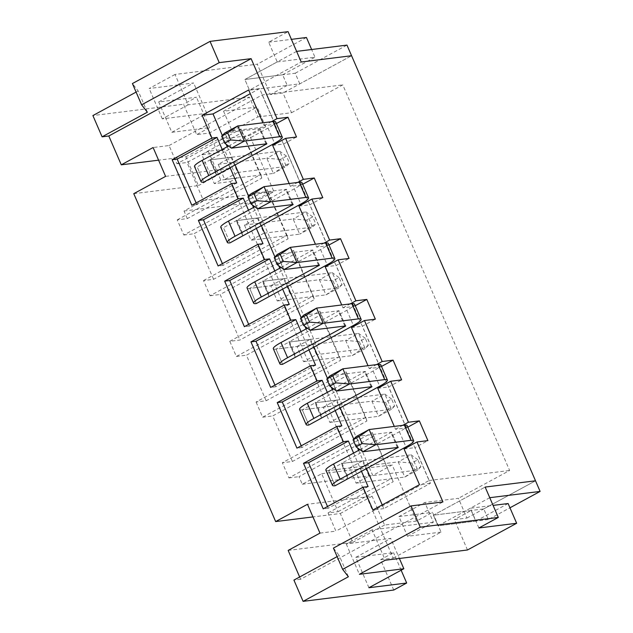 <?xml version="1.0" encoding="UTF-8"?>
<svg xmlns="http://www.w3.org/2000/svg" width="633" height="633" viewBox="0 0 633 633"><rect width="100%" height="100%" fill="white"/><g stroke="black" fill="none" stroke-linecap="round" stroke-linejoin="round"><path stroke-width="0.47" stroke-dasharray="3.17 2.37" d="M349.551 467.945L362.487 460.919L369.055 476.095L356.118 483.129L349.551 467.945L328.567 470.564L335.134 485.74L328.567 470.564A18.436 2.983 -23.4 0 1 325.876 470.153M356.118 483.129L404.788 477.053L417.725 470.026L369.055 476.095M362.487 460.919L341.504 463.53L347.968 478.469L341.504 463.53L328.567 470.564L398.22 461.876L404.788 477.053L414.884 470.058L411.838 463.016L417.843 459.748L420.89 466.798L414.884 470.058M323.273 407.225L336.21 400.191L342.777 415.375L329.84 422.401L323.273 407.225L302.289 409.836L308.857 425.02L302.289 409.836A18.436 2.983 -23.4 0 1 299.599 409.432M329.84 422.401L378.51 416.332L391.447 409.306L342.777 415.375M336.21 400.191L315.226 402.81L321.691 417.748L315.226 402.81L302.289 409.836L371.943 401.156L378.51 416.332L388.615 409.337L385.56 402.287L391.566 399.027L394.612 406.07L388.615 409.337M296.996 346.496L309.933 339.47L316.5 354.654L303.563 361.68L296.996 346.496L276.012 349.115L282.587 364.299L276.012 349.115A18.436 2.983 -23.4 0 1 273.321 348.704M303.563 361.68L352.233 355.611L365.17 348.577L316.5 354.654M309.933 339.47L288.949 342.089L295.413 357.028L288.949 342.089L276.012 349.115L345.665 340.427L352.233 355.611L362.337 348.609L359.283 341.567L365.288 338.307L368.335 345.349L362.337 348.609M270.718 285.776L283.655 278.749L290.223 293.926L277.286 300.96L270.718 285.776L249.734 288.395L256.31 303.571L249.734 288.395A18.436 2.983 -23.4 0 1 247.044 287.983M277.286 300.96L325.955 294.883L338.892 287.857L290.223 293.926M283.655 278.749L262.671 281.361L269.136 296.307L262.671 281.361L249.734 288.395L319.388 279.707L325.955 294.883L336.06 287.888L333.005 280.846L339.011 277.578L342.057 284.628L336.06 287.888M257.378 218.021L263.945 233.205L251.008 240.231L244.441 225.055L257.378 218.021L236.394 220.64L223.457 227.674L230.032 242.85L223.457 227.674A18.436 2.983 -23.4 0 1 220.767 227.263M244.441 225.055L293.111 218.986L299.678 234.163L251.008 240.231M263.945 233.205L312.615 227.136L306.048 211.952L236.156 220.601L294.298 188.832A18.436 2.983 156.6 0 0 301.988 182.66M242.858 235.579L236.394 220.64L242.858 235.579M231.1 157.3L237.668 172.485L224.731 179.511L218.163 164.335L231.1 157.3L210.116 159.92L197.179 166.946L203.755 182.13L197.179 166.946A18.436 2.983 -23.4 0 1 194.489 166.534M218.163 164.335L266.833 158.258L273.401 173.442L224.731 179.511M237.668 172.485L286.345 166.408L279.77 151.232L209.879 159.88L268.02 128.111A18.436 2.983 156.6 0 0 275.711 121.94M216.589 174.858L210.116 159.92L216.589 174.858M272.673 145.384L283.576 144.023L301.316 185.018L290.405 186.379L289.17 183.515M290.405 186.379L297.613 182.462M328.962 244.995L327.593 245.739L316.682 247.099L315.448 244.235M316.682 247.099L323.89 243.183M355.24 305.715L353.871 306.459L342.959 307.82L341.725 304.964M342.959 307.82L350.168 303.911M381.517 366.444L380.148 367.187L369.237 368.548L368.002 365.684M369.237 368.548L376.445 364.632M407.794 427.164L406.426 427.908L395.514 429.269L394.28 426.405M395.514 429.269L402.723 425.352M266.145 400.76L246.435 355.216L320.931 314.743L340.633 360.288L266.145 400.76L256.072 402.018L339.525 356.672L319.823 311.135L236.362 356.474L229.795 341.298L239.867 340.04L314.356 299.567L294.654 254.023L220.157 294.495L239.867 340.04M292.422 461.481L272.712 415.944L347.208 375.472L366.911 421.008L292.422 461.481L282.35 462.739L365.803 417.4L346.101 371.856L262.64 417.194L256.072 402.018M319.974 533.121L335.917 531.134L328.036 512.92L338.101 511.662L321.683 473.713L302.273 484.253L298.99 476.665L373.486 436.192L393.188 481.737L372.378 432.576L288.917 477.923L282.35 462.739M338.101 511.662L393.188 481.737M320.931 314.743L319.823 311.135M339.525 356.672L340.633 360.288M347.208 375.472L346.101 371.856M365.803 417.4L366.911 421.008M373.486 436.192L372.378 432.576M229.795 341.298L313.248 295.951L293.546 250.407L210.085 295.753L203.517 280.569L213.59 279.311L288.078 238.839L268.376 193.302L193.88 233.775L213.59 279.311M313.248 295.951L314.356 299.567M294.654 254.023L293.546 250.407M203.517 280.569L286.978 235.231L267.268 189.686L183.815 235.025L177.24 219.849L187.313 218.591L261.801 178.118L242.099 132.574L187.012 162.507L191.609 173.133L230.214 168.315L217.728 139.474L249.616 135.494L265.662 126.782L232.097 130.968L223.552 111.234L257.125 107.048L209.254 133.057L196.665 134.623L183.523 104.263L92.893 115.57M286.978 235.231L288.078 238.839M268.376 193.302L267.268 189.686M276.407 123.554L275.038 124.29L264.127 125.651L262.893 122.794M264.127 125.651L271.335 121.742M299.646 576.987L300.628 579.258L442.942 501.937M337.12 556.621L339.193 555.497L348.395 576.75M147.37 112.215L138.176 90.962L132.408 83.556M136.103 92.094L138.176 90.962M393.742 590.043L380.607 559.683L393.196 558.116L230.277 181.631L214.326 183.617L201.848 154.776L217.792 152.79L209.254 133.057M300.628 579.258L293.918 580.097M288.15 550.417L352.763 542.354L340.285 513.513L312.963 516.924M133.769 193.666L198.382 185.611L185.904 156.77L158.582 160.173M187.313 218.591L184.029 211.003L203.43 200.455L191.609 173.133L165.593 176.378M203.43 200.455L273.923 191.664L249.616 135.494M393.196 558.116L441.059 532.108L432.521 512.374L416.482 521.086L384.587 525.066L372.109 496.225L307.488 504.279M416.482 521.086L392.175 464.923L372.766 475.462L254.521 202.212L273.923 191.664M321.683 473.713L392.175 464.923M265.662 126.782L257.125 107.048M232.097 130.968L257.971 116.907L249.434 97.173L223.552 111.234M257.971 116.907L291.536 112.721L282.998 92.988L270.41 94.554L257.267 64.194L175.032 74.457L188.167 104.817L249.434 97.173M236.742 178.118L220.798 180.104L208.32 151.263L224.264 149.277L236.742 178.118L230.277 181.631M224.264 149.277L217.792 152.79M441.059 532.108L407.494 536.293L398.956 516.56L432.521 512.374M407.494 536.293L433.368 522.233L424.83 502.499L398.956 516.56M467.486 549.982L454.352 519.614L466.94 518.047L458.395 498.313L424.83 502.499M433.368 522.233L372.109 529.876L385.252 560.237M466.94 518.047L535.51 480.795L483.754 508.908L488.352 519.535L509.961 507.801M291.536 112.721L342.769 84.885L509.628 470.477L458.395 498.313M296.616 51.384L244.868 79.505L249.465 90.131L244.868 79.505L282.627 74.789L287.232 85.415L249.465 90.131L301.213 62.01L249.465 90.131L299.813 83.849L351.568 55.728L282.998 92.988M188.167 104.817L162.293 118.869L206.769 113.323L171.836 132.305L158.701 101.945L196.467 97.237L183.523 104.263M299.813 83.849L295.215 73.222L244.868 79.505L277.214 61.931L268.669 42.197L288.078 31.65M268.669 42.197L291.409 39.357M306.435 37.482L257.267 64.194M158.701 101.945L193.635 82.963L149.159 88.509L175.032 74.457M177.24 219.849L260.701 174.502L240.991 128.966L176.939 163.765L169.058 145.543L153.115 147.536M217.728 139.474L185.904 156.77M169.058 145.543L262.212 94.934L342.769 84.885M184.029 211.003L254.521 202.212M183.815 235.025L193.88 233.775M210.085 295.753L220.157 294.495M236.362 356.474L246.435 355.216M262.64 417.194L272.712 415.944M288.917 477.923L298.99 476.665M302.273 484.253L372.766 475.462M262.212 94.934L429.071 480.526L335.917 531.134M429.071 480.526L509.628 470.477M384.587 525.066L352.763 542.354M372.109 496.225L340.285 513.513M176.939 163.765L187.012 162.507M230.214 168.315L198.382 185.611M240.991 128.966L242.099 132.574M328.036 512.92L392.08 478.121M333.425 548.091L339.193 555.497M283.576 144.023L296.521 136.997M275.038 124.29L259.601 88.62L250.296 93.676M222.357 135.486L226.171 144.292M227.231 146.753L235.033 164.778M248.634 196.206L252.448 205.013M253.509 207.482L261.31 225.506M274.912 256.927L278.726 265.741M279.786 268.202L287.588 286.227M301.189 317.655L305.003 326.462M306.063 328.923L313.865 346.947M327.467 378.376L331.281 387.182M332.341 389.651L340.143 407.676M353.744 439.096L357.558 447.911M358.618 450.372L366.42 468.396M382.229 504.928L383.827 508.623L430.4 483.319L414.963 447.642L427.9 440.615M406.426 427.908L388.686 386.921L401.623 379.887M380.148 367.187L362.408 326.193L375.345 319.167M353.871 306.459L336.131 265.472L349.068 258.446M327.593 245.739L309.853 204.752L322.798 197.718M301.316 185.018L302.685 184.274M298.95 206.113L309.853 204.752M404.06 449.003L414.963 447.642M377.782 388.282L388.686 386.921M351.505 327.554L362.408 326.193M325.227 266.833L336.131 265.472M260.701 174.502L261.801 178.118M171.836 132.305L209.602 127.597L196.467 97.237M209.602 127.597L196.665 134.623M206.769 113.323L193.635 82.963M277.214 61.931L314.973 57.215L311.642 49.509M282.627 74.789L314.973 57.215M287.232 85.415L270.41 94.554M478.888 527.977L470.351 508.244L493.091 505.403M508.109 503.536L475.771 521.109L471.166 510.483L454.352 519.614M470.351 508.244L438.004 525.817L475.771 521.109M489.752 497.696L438.004 525.817L433.407 515.191L471.166 510.483M488.352 519.535L438.004 525.817L433.407 515.191L485.155 487.07L433.407 515.191L483.754 508.908M368.92 587.725L355.778 557.364L393.544 552.656L380.607 559.683M372.109 529.876L346.235 543.937L390.711 538.382L399.399 558.472M355.778 557.364L390.711 538.382M401.14 570.222L393.544 552.656M346.235 543.937L359.37 574.297M162.293 118.869L149.159 88.509M430.4 483.319L419.497 484.68M383.827 508.623L372.916 509.984M282.579 288.949L274.777 270.924M308.857 349.669L301.055 331.645M335.134 410.398L327.332 392.373M361.403 471.118L353.61 453.093M230.024 167.508L222.223 149.483M256.302 228.228L248.5 210.203M259.601 88.62L248.69 89.981M220.798 180.104L214.326 183.617M208.32 151.263L201.848 154.776M196.127 202.916L196.863 204.617L236.71 182.969M196.863 204.617L191.831 205.25M222.405 263.637L223.14 265.346L262.988 243.689M223.14 265.346L218.108 265.971M327.514 506.527L328.25 508.236L368.097 486.587M328.25 508.236L323.218 508.861M301.237 445.806L301.973 447.507L341.82 425.859M301.973 447.507L296.94 448.14M274.959 385.086L275.695 386.787L315.543 365.138M275.695 386.787L270.663 387.42M248.682 324.357L249.418 326.066L289.265 304.418M249.418 326.066L244.385 326.691M231.401 148.138L224.834 132.954L260.084 128.554L266.897 143.778M228.553 146.041L260.329 128.594M283.505 166.439L273.401 173.442L286.345 166.408L289.503 163.179L283.505 166.439L280.451 159.397L286.456 156.137L289.503 163.179M286.456 156.137L279.77 151.232L266.833 158.258L280.451 159.397M257.678 208.858L251.111 193.674L286.361 189.283L293.174 204.499M254.83 206.762L286.599 189.314M309.782 227.168L299.678 234.163L312.615 227.136L315.78 223.9L309.782 227.168L306.728 220.118L312.734 216.858L315.78 223.9M312.734 216.858L306.048 211.952L293.111 218.986L306.728 220.118M283.956 269.579L277.389 254.403L312.639 250.003L319.451 265.219M281.107 267.49L312.876 250.043M342.057 284.628L338.892 287.857L332.325 272.681L262.426 281.329L320.575 249.552A18.436 2.983 156.6 0 0 328.266 243.381M339.011 277.578L332.325 272.681L319.388 279.707L333.005 280.846M310.233 330.299L303.666 315.123L338.908 310.724L345.729 325.948M307.385 328.211L339.153 310.763M368.335 345.349L365.17 348.577L358.602 333.401L288.703 342.049L346.852 310.281A18.436 2.983 156.6 0 0 354.543 304.109M365.288 338.307L358.602 333.401L345.665 340.427L359.283 341.567M336.511 391.028L329.943 375.844L365.186 371.452L372.006 386.668M333.662 388.931L365.431 371.484M394.612 406.07L391.447 409.306L384.88 394.122L314.981 402.77L373.13 371.001A18.436 2.983 156.6 0 0 380.821 364.83M391.566 399.027L384.88 394.122L371.943 401.156L385.56 402.287M362.788 451.748L356.221 436.572L391.463 432.173L398.284 447.389M359.94 449.652L391.708 432.212M420.89 466.798L417.725 470.026L411.157 454.842L341.258 463.498L399.407 431.722A18.436 2.983 156.6 0 0 407.098 425.55M417.843 459.748L411.157 454.842L398.22 461.876L411.838 463.016M295.215 73.222L346.971 45.101M266.651 143.738L260.084 128.554M265.971 143.826L259.625 129.156M268.02 128.111L274.587 143.287M210.575 159.318L217.143 174.502M292.929 204.459L286.361 189.283M292.248 204.546L285.902 189.876M294.298 188.832L300.865 204.016M236.853 220.047L243.42 235.223M319.206 265.187L312.639 250.003M318.526 265.267L312.18 250.605M320.575 249.552L327.142 264.736M263.13 280.767L269.698 295.943M345.483 325.908L338.908 310.724M344.803 325.995L338.457 311.325M346.852 310.281L353.42 325.457M289.408 341.488L295.975 356.672M371.761 386.628L365.186 371.452M371.08 386.716L364.735 372.046M373.13 371.001L379.697 386.185M315.685 402.208L322.252 417.392M398.038 447.357L391.463 432.173M397.358 447.436L391.012 432.774M399.407 431.722L405.975 446.906M341.962 462.937L348.53 478.113M216.446 175.064L209.879 159.88M242.724 235.785L236.156 220.601M269.001 296.505L262.426 281.329M295.279 357.234L288.703 342.049M321.556 417.954L314.981 402.77M347.834 478.675L341.258 463.498"/><path stroke-width="0.95" d="M362.788 451.748L398.284 447.389L340.135 479.165A18.436 2.983 -23.4 0 0 332.444 485.337A18.436 2.983 -23.4 0 0 335.134 485.74L405.975 446.906A18.436 2.983 156.6 0 0 413.665 440.734A18.436 2.983 156.6 0 0 410.975 440.323L375.725 444.722L362.788 451.748L356.102 446.843L362.108 443.583L359.061 436.541L353.056 439.8L356.102 446.843M336.511 391.028L372.006 386.668L313.857 418.437A18.436 2.983 -23.4 0 0 306.166 424.608A18.436 2.983 -23.4 0 0 308.857 425.02L379.697 386.185A18.436 2.983 156.6 0 0 387.388 380.014A18.436 2.983 156.6 0 0 384.698 379.602L349.448 383.994L336.511 391.028L329.825 386.122L335.83 382.862L332.784 375.812L326.778 379.08L329.825 386.122M310.233 330.299L345.729 325.948L287.58 357.716A18.436 2.983 -23.4 0 0 279.897 363.888A18.436 2.983 -23.4 0 0 282.587 364.299L353.42 325.457A18.436 2.983 156.6 0 0 361.111 319.285A18.436 2.983 156.6 0 0 358.42 318.882L323.17 323.273L310.233 330.299L303.547 325.402L309.553 322.134L306.507 315.092L300.501 318.352L303.547 325.402M283.956 269.579L319.451 265.219L261.31 296.996A18.436 2.983 -23.4 0 0 253.619 303.167A18.436 2.983 -23.4 0 0 256.31 303.571L327.142 264.736A18.436 2.983 156.6 0 0 334.833 258.565A18.436 2.983 156.6 0 0 332.143 258.153L296.893 262.553L283.956 269.579L277.27 264.673L283.275 261.413L280.229 254.371L274.224 257.631L277.27 264.673M257.678 208.858L293.174 204.499L235.033 236.267A18.436 2.983 -23.4 0 0 227.342 242.439A18.436 2.983 -23.4 0 0 230.032 242.85L300.865 204.016A18.436 2.983 156.6 0 0 308.556 197.844A18.436 2.983 156.6 0 0 305.866 197.433L270.615 201.832L257.678 208.858L250.992 203.953L256.998 200.693L253.952 193.643L247.946 196.91L250.992 203.953M231.401 148.138L266.897 143.778L208.755 175.547A18.436 2.983 -23.4 0 0 201.065 181.718A18.436 2.983 -23.4 0 0 203.755 182.13L274.587 143.287A18.436 2.983 156.6 0 0 282.278 137.116A18.436 2.983 156.6 0 0 279.588 136.712L244.338 141.104L231.401 148.138L224.715 143.232L230.721 139.964L227.674 132.922L221.669 136.182L224.715 143.232M289.17 183.515L272.673 145.384L285.61 138.358L303.342 179.345L314.253 177.984L322.798 197.718L311.887 199.078L298.95 206.113L315.448 244.235M297.613 182.462L303.342 179.345M323.89 243.183L329.619 240.073L311.887 199.078M341.725 304.964L325.227 266.833L338.164 259.807L355.896 300.794L366.808 299.433L375.345 319.167L364.442 320.527L351.505 327.554L368.002 365.684M350.168 303.911L355.896 300.794M376.445 364.632L382.174 361.514L364.442 320.527M394.28 426.405L377.782 388.282L390.719 381.248L408.451 422.235L419.363 420.874L427.9 440.615L416.997 441.976L442.942 501.937L411.054 505.917L420.249 527.17L498.298 517.43L478.888 527.977L516.655 523.269L467.486 549.982L385.252 560.237L359.37 574.297L403.846 568.75L368.92 587.725L406.679 583.017L393.742 590.043L303.112 601.35L293.918 580.097L337.12 556.621M402.723 425.352L408.451 422.235M509.961 507.801L540.107 491.422L535.51 480.795L485.155 487.07L535.51 480.795L351.568 55.728L301.213 62.01L351.568 55.728L346.971 45.101L296.616 51.384L301.213 62.01L288.078 31.65L210.037 41.382L219.232 62.635L251.119 58.663L108.805 135.984L121.283 164.825L153.115 147.536L165.593 176.378L133.769 193.666L275.664 521.576L307.488 504.279L319.974 533.121L288.15 550.417L299.646 576.987M271.335 121.742L277.064 118.624L251.119 58.663M277.064 118.624L287.975 117.263L296.521 136.997L285.61 138.358M329.619 240.073L340.53 238.712L349.068 258.446L338.164 259.807M382.174 361.514L393.085 360.153L401.623 379.887L390.719 381.248M540.107 491.422L489.752 497.696L485.155 487.07L498.298 517.43M262.893 122.794L248.69 89.981L202.117 115.285L211.968 138.057L172.121 159.706L191.831 205.25L231.678 183.594L238.245 198.778L198.398 220.426L218.108 265.971L257.955 244.322L264.523 259.498L224.675 281.155L244.385 326.691L284.233 305.043L290.8 320.227L250.953 341.875L270.663 387.42L310.51 365.763L317.078 380.947L277.23 402.596L296.94 448.14L336.788 426.492L343.355 441.668L303.508 463.316L323.218 508.861L363.065 487.212L372.916 509.984L419.497 484.68L404.06 449.003L416.997 441.976M303.112 601.35L348.395 576.75L342.627 569.344L420.249 527.17M219.232 62.635L141.602 104.809L147.37 112.215L102.095 136.823L92.893 115.57L136.103 92.094M312.963 516.924L275.664 521.576M158.582 160.173L121.283 164.825M108.805 135.984L102.095 136.823M141.602 104.809L132.408 83.556L210.037 41.382M291.409 39.357L306.435 37.482L311.642 49.509M411.054 505.917L333.425 548.091L342.627 569.344M276.407 123.554L287.975 117.263M250.296 93.676L213.028 113.924L222.357 135.486M226.171 144.292L227.231 146.753M235.033 164.778L248.634 196.206M252.448 205.013L253.509 207.482M261.31 225.506L274.912 256.927M278.726 265.741L279.786 268.202M287.588 286.227L301.189 317.655M305.003 326.462L306.063 328.923M313.865 346.947L327.467 378.376M331.281 387.182L332.341 389.651M340.143 407.676L353.744 439.096M357.558 447.911L358.618 450.372M366.42 468.396L382.229 504.928M407.794 427.164L419.363 420.874M381.517 366.444L393.085 360.153M355.24 305.715L366.808 299.433M328.962 244.995L340.53 238.712M302.685 184.274L314.253 177.984M493.091 505.403L508.109 503.536L516.655 523.269M406.679 583.017L401.14 570.222M399.399 558.472L403.846 568.75M274.777 270.924L269.563 258.873L264.523 259.498M284.233 305.043L289.265 304.418L282.579 288.949M301.055 331.645L295.84 319.594L290.8 320.227M310.51 365.763L315.543 365.138L308.857 349.669M327.332 392.373L322.118 380.322L317.078 380.947M336.788 426.492L341.82 425.859L335.134 410.398M353.61 453.093L348.395 441.043L343.355 441.668M363.065 487.212L368.097 486.587L361.403 471.118M213.028 113.924L202.117 115.285M222.223 149.483L217.008 137.424L211.968 138.057M231.678 183.594L236.71 182.969L230.024 167.508M248.5 210.203L243.286 198.153L238.245 198.778M257.955 244.322L262.988 243.689L256.302 228.228M217.008 137.424L177.161 159.081L172.121 159.706M177.161 159.081L196.127 202.916M243.286 198.153L203.438 219.801L198.398 220.426M203.438 219.801L222.405 263.637M348.395 441.043L308.54 462.691L303.508 463.316M308.54 462.691L327.514 506.527M322.118 380.322L282.263 401.971L277.23 402.596M282.263 401.971L301.237 445.806M295.84 319.594L255.993 341.242L250.953 341.875M255.993 341.242L274.959 385.086M269.563 258.873L229.716 280.522L224.675 281.155M229.716 280.522L248.682 324.357M282.278 137.116L275.711 121.94A18.436 2.983 156.6 0 0 273.021 121.528L237.771 125.927L244.338 141.104L230.721 139.964M221.669 136.182L224.834 132.954L237.771 125.927L227.674 132.922M201.065 181.718L194.489 166.534A18.436 2.983 -23.4 0 1 202.18 160.363L228.553 146.041M308.556 197.844L301.988 182.66A18.436 2.983 156.6 0 0 299.298 182.249L264.048 186.648L270.615 201.832L256.998 200.693M247.946 196.91L251.111 193.674L264.048 186.648L253.952 193.643M227.342 242.439L220.767 227.263A18.436 2.983 -23.4 0 1 228.458 221.091L254.83 206.762M334.833 258.565L328.266 243.381A18.436 2.983 156.6 0 0 325.576 242.977L290.325 247.368L296.893 262.553L283.275 261.413M274.224 257.631L277.389 254.403L290.325 247.368L280.229 254.371M253.619 303.167L247.044 287.983A18.436 2.983 -23.4 0 1 254.735 281.812L281.107 267.49M361.111 319.285L354.543 304.109A18.436 2.983 156.6 0 0 351.853 303.698L316.603 308.097L323.17 323.273L309.553 322.134M300.501 318.352L303.666 315.123L316.603 308.097L306.507 315.092M279.897 363.888L273.321 348.704A18.436 2.983 -23.4 0 1 281.012 342.532L307.385 328.211M387.388 380.014L380.821 364.83A18.436 2.983 156.6 0 0 378.13 364.418L342.88 368.817L349.448 383.994L335.83 382.862M326.778 379.08L329.943 375.844L342.88 368.817L332.784 375.812M306.166 424.608L299.599 409.432A18.436 2.983 -23.4 0 1 307.29 403.261L333.662 388.931M413.665 440.734L407.098 425.55A18.436 2.983 156.6 0 0 404.408 425.147L369.158 429.538L375.725 444.722L362.108 443.583M353.056 439.8L356.221 436.572L369.158 429.538L359.061 436.541M332.444 485.337L325.876 470.153A18.436 2.983 -23.4 0 1 333.567 463.981L359.94 449.652M273.021 121.528L279.588 136.712M266.192 144.34L265.971 143.826M208.755 175.547L202.18 160.363M299.298 182.249L305.866 197.433M292.47 205.06L292.248 204.546M235.033 236.267L228.458 221.091M325.576 242.977L332.143 258.153M318.747 265.781L318.526 265.267M261.31 296.996L254.735 281.812M351.853 303.698L358.42 318.882M345.025 326.509L344.803 325.995M287.58 357.716L281.012 342.532M378.13 364.418L384.698 379.602M371.302 387.23L371.08 386.716M313.857 418.437L307.29 403.261M404.408 425.147L410.975 440.323M397.579 447.95L397.358 447.436M340.135 479.165L333.567 463.981"/></g></svg>
